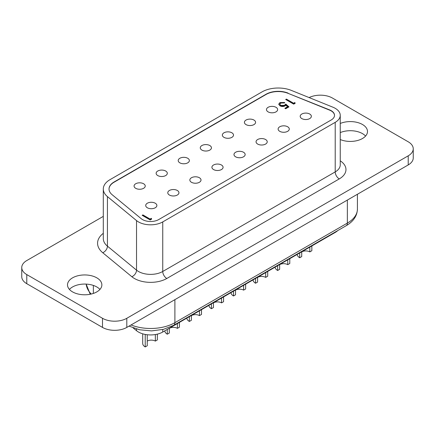 <?xml version="1.0" encoding="UTF-8"?>
<svg xmlns="http://www.w3.org/2000/svg" width="435" height="435" viewBox="0 0 435 435"><rect width="100%" height="100%" fill="white"/><g stroke="black" fill="none" stroke-linecap="round" stroke-linejoin="round"><path stroke-width="0.65" d="M285.121 105.89C283.386 106.727 281.668 106.706 279.971 105.83L278.721 104.172L279.939 102.584L284.653 102.475L283.93 102.894L280.722 103.084L279.868 104.275L280.722 105.433L284.425 105.341L285.784 104.079L288.976 106.874L285.681 108.772L284.86 108.299L287.589 106.722L285.909 105.254L285.121 105.89M293.603 103.247L294.838 102.535L295.191 103.285L293.707 104.139L285.681 99.506L286.399 99.093L293.603 103.247L293.603 103.715L294.838 103.003L294.838 102.535M334.515 115.444A11.451 6.612 0 0 0 331.165 110.887A11.451 6.612 0 0 0 329.632 110.147L288.084 93.346A17.177 9.918 0 0 0 266.079 94.46L114.052 182.232A17.177 9.918 0 0 0 109.022 189.127M301.825 118.592A5.584 3.224 0 0 0 307.909 119.288A5.584 3.224 0 0 0 311.357 116.314A5.584 3.224 0 0 0 309.72 114.03A5.584 3.224 0 0 0 303.635 113.334A5.584 3.224 0 0 0 300.188 116.314A5.584 3.224 0 0 0 301.825 118.592M268.118 111.871A5.584 3.224 0 0 0 274.202 112.567A5.584 3.224 0 0 0 277.644 109.587A5.584 3.224 0 0 0 276.013 107.309A5.584 3.224 0 0 0 269.928 106.613A5.584 3.224 0 0 0 266.481 109.587A5.584 3.224 0 0 0 268.118 111.871M279.759 131.332A5.584 3.224 0 0 0 285.844 132.028A5.584 3.224 0 0 0 289.286 129.054A5.584 3.224 0 0 0 287.655 126.77A5.584 3.224 0 0 0 281.57 126.074A5.584 3.224 0 0 0 278.123 129.054A5.584 3.224 0 0 0 279.759 131.332M257.689 144.072A5.584 3.224 0 0 0 263.773 144.773A5.584 3.224 0 0 0 267.22 141.794A5.584 3.224 0 0 0 265.584 139.515A5.584 3.224 0 0 0 259.499 138.814A5.584 3.224 0 0 0 256.052 141.794A5.584 3.224 0 0 0 257.689 144.072M235.618 156.812A5.584 3.224 0 0 0 241.702 157.513A5.584 3.224 0 0 0 245.15 154.534A5.584 3.224 0 0 0 243.518 152.255A5.584 3.224 0 0 0 237.434 151.554A5.584 3.224 0 0 0 233.986 154.534A5.584 3.224 0 0 0 235.618 156.812M213.552 169.552A5.584 3.224 0 0 0 219.637 170.254A5.584 3.224 0 0 0 223.084 167.274A5.584 3.224 0 0 0 221.448 164.995A5.584 3.224 0 0 0 215.363 164.294A5.584 3.224 0 0 0 211.916 167.274A5.584 3.224 0 0 0 213.552 169.552M191.482 182.298A5.584 3.224 0 0 0 197.566 182.994A5.584 3.224 0 0 0 201.013 180.014A5.584 3.224 0 0 0 199.382 177.736A5.584 3.224 0 0 0 193.298 177.04A5.584 3.224 0 0 0 189.85 180.014A5.584 3.224 0 0 0 191.482 182.298M169.416 195.038A5.584 3.224 0 0 0 175.501 195.734A5.584 3.224 0 0 0 178.948 192.759A5.584 3.224 0 0 0 177.311 190.476A5.584 3.224 0 0 0 171.227 189.78A5.584 3.224 0 0 0 167.779 192.759A5.584 3.224 0 0 0 169.416 195.038M147.345 207.778A5.584 3.224 0 0 0 153.43 208.474A5.584 3.224 0 0 0 156.877 205.499A5.584 3.224 0 0 0 155.241 203.221A5.584 3.224 0 0 0 149.156 202.52A5.584 3.224 0 0 0 145.714 205.499A5.584 3.224 0 0 0 147.345 207.778M246.047 124.611A5.584 3.224 0 0 0 252.131 125.307A5.584 3.224 0 0 0 255.579 122.333A5.584 3.224 0 0 0 253.942 120.049A5.584 3.224 0 0 0 247.858 119.353A5.584 3.224 0 0 0 244.41 122.333A5.584 3.224 0 0 0 246.047 124.611M223.976 137.351A5.584 3.224 0 0 0 230.066 138.047A5.584 3.224 0 0 0 233.508 135.073A5.584 3.224 0 0 0 231.877 132.795A5.584 3.224 0 0 0 225.792 132.093A5.584 3.224 0 0 0 222.345 135.073A5.584 3.224 0 0 0 223.976 137.351M201.911 150.091A5.584 3.224 0 0 0 207.995 150.793A5.584 3.224 0 0 0 211.443 147.813A5.584 3.224 0 0 0 209.806 145.535A5.584 3.224 0 0 0 203.721 144.833A5.584 3.224 0 0 0 200.274 147.813A5.584 3.224 0 0 0 201.911 150.091M179.84 162.831A5.584 3.224 0 0 0 185.924 163.533A5.584 3.224 0 0 0 189.372 160.553A5.584 3.224 0 0 0 187.741 158.275A5.584 3.224 0 0 0 181.656 157.573A5.584 3.224 0 0 0 178.209 160.553A5.584 3.224 0 0 0 179.84 162.831M157.774 175.571A5.584 3.224 0 0 0 163.859 176.273A5.584 3.224 0 0 0 167.306 173.293A5.584 3.224 0 0 0 165.67 171.015A5.584 3.224 0 0 0 159.585 170.319A5.584 3.224 0 0 0 156.138 173.293A5.584 3.224 0 0 0 157.774 175.571M135.704 188.317A5.584 3.224 0 0 0 141.788 189.013A5.584 3.224 0 0 0 145.236 186.033A5.584 3.224 0 0 0 143.604 183.755A5.584 3.224 0 0 0 137.52 183.059A5.584 3.224 0 0 0 134.072 186.033A5.584 3.224 0 0 0 135.704 188.317M150.08 219.061L151.315 218.348L151.668 219.093L150.184 219.947L142.174 215.325L142.892 214.906L150.08 219.061L150.08 219.528L151.315 218.816L151.315 218.348M278.748 104.4L279.939 102.584M279.868 104.275L280.722 105.901L284.425 105.808L285.784 104.547L288.65 107.059M279.939 103.051L284.653 102.943M285.262 108.532L287.589 107.189L287.589 106.722M288.084 93.112A17.177 9.918 0 0 0 266.079 94.226L114.052 181.999A17.177 9.918 0 0 0 109.022 189.013A17.177 9.918 0 0 0 112.127 194.701L141.223 218.691A11.451 6.612 0 0 0 158.704 219.572L331.165 120.006A11.451 6.612 0 0 0 334.52 115.329A11.451 6.612 0 0 0 331.165 110.653A11.451 6.612 0 0 0 329.632 109.914L288.084 93.346M285.784 104.547L285.784 104.079M142.577 215.559L142.892 214.906M142.892 215.374L150.08 219.528M280.722 105.901L280.722 105.433M151.315 218.816L151.494 219.191M286.089 99.74L286.399 99.093M286.399 99.561L293.603 103.715M294.838 103.003L295.017 103.383M284.425 105.808L284.425 105.341M136.53 220.588A17.177 9.918 0 0 0 162.75 221.91L335.211 122.344A17.177 9.918 0 0 0 340.246 115.329A17.177 9.918 0 0 0 335.211 108.315A17.177 9.918 0 0 0 332.922 107.2L291.368 90.404A22.908 13.224 0 0 0 262.033 91.888L110.001 179.66A22.908 13.224 0 0 0 103.296 189.013A22.908 13.224 0 0 0 107.434 196.598L136.53 220.588L136.53 270.146A17.177 9.918 0 0 0 162.75 271.473L335.211 171.901A17.177 9.918 0 0 0 340.246 164.892L340.246 115.329M340.246 139.543A17.177 9.918 0 0 0 358.13 140.342A17.177 9.918 0 0 0 367.493 131.506A17.177 9.918 0 0 0 362.464 124.492A17.177 9.918 0 0 0 340.246 123.469M103.296 216.38L26.78 260.554A17.177 9.918 0 0 0 21.75 267.568A17.177 9.918 0 0 0 26.78 274.583L102.502 318.295A17.177 9.918 0 0 0 126.797 318.295L408.22 155.822A17.177 9.918 0 0 0 413.25 148.808A17.177 9.918 0 0 0 408.22 141.794L332.498 98.076A17.177 9.918 0 0 0 309.122 97.581M96.831 277.851A17.177 9.918 0 0 0 78.11 275.703A17.177 9.918 0 0 0 67.507 284.865A17.177 9.918 0 0 0 72.536 291.88A17.177 9.918 0 0 0 91.258 294.033A17.177 9.918 0 0 0 101.866 284.865A17.177 9.918 0 0 0 96.831 277.851M365.574 136.068A17.177 9.918 0 0 0 362.464 133.61A17.177 9.918 0 0 0 340.246 132.588M99.941 289.427A17.177 9.918 0 0 0 96.831 286.969A17.177 9.918 0 0 0 69.426 289.427M21.75 267.568L21.75 276.687A17.177 9.918 0 0 0 26.78 283.696L102.502 327.414A17.177 9.918 0 0 0 126.797 327.414L408.22 164.936A17.177 9.918 0 0 0 413.25 157.927L413.25 148.808M337.75 230.588A17.177 9.918 180 0 1 335.211 232.453L162.75 332.025A17.177 9.918 180 0 1 138.455 332.025A17.177 9.918 180 0 1 136.53 330.698L133.186 327.941M267.71 271.424L267.71 276.22L265.687 277.389A5.726 3.306 180 0 0 257.585 277.389M255.562 278.438L255.562 283.234A8.591 4.959 180 0 1 253.05 279.89M179.437 322.389L179.437 327.18L177.415 328.349L177.415 323.558M167.29 329.404L167.29 334.194A8.591 4.959 180 0 1 164.778 330.85M245.644 284.164L245.644 288.96L243.616 290.129A5.726 3.306 180 0 0 235.52 290.129M233.497 291.178L233.497 295.974A8.591 4.959 180 0 1 230.985 292.63M201.503 309.649L201.503 314.44L199.48 315.609A5.726 3.306 180 0 0 191.384 315.609M189.355 316.664L189.355 321.454A8.591 4.959 180 0 1 186.849 318.11M157.367 334.123L157.367 339.925L155.344 341.094A5.726 3.306 180 0 0 147.248 341.094M145.219 334.428L145.219 346.934A8.591 4.959 180 0 1 142.707 343.427L142.707 333.819M289.781 258.684L289.781 263.479L287.752 264.649A5.726 3.306 180 0 0 279.656 264.649M277.633 265.698L277.633 270.488A8.591 4.959 180 0 1 275.121 267.15M311.846 245.944L311.846 250.734L309.823 251.903L309.823 247.113M299.699 252.958L299.699 257.748A8.591 4.959 180 0 1 297.187 254.404M223.574 296.909L223.574 301.7L221.551 302.869A5.726 3.306 180 0 0 213.449 302.869M211.426 303.918L211.426 308.714A8.591 4.959 180 0 1 208.914 305.37M255.562 283.234L257.585 282.065L257.585 277.269M265.687 272.593L265.687 277.389M167.29 334.194L169.313 333.025L169.313 328.235M169.313 328.349A5.726 3.306 180 0 1 177.415 328.349M233.497 295.974L235.52 294.805L235.52 290.009M243.616 285.333L243.616 290.129M189.355 321.454L191.384 320.285L191.384 315.495M199.48 310.818L199.48 315.609M145.219 346.934L147.248 345.765L147.248 334.738M155.344 334.542L155.344 341.094M277.633 270.488L279.656 269.319L279.656 264.529M287.752 259.853L287.752 264.649M299.699 257.748L301.721 256.579L301.721 251.789M301.721 251.903A5.726 3.306 180 0 1 309.823 251.903M211.426 308.714L213.449 307.545L213.449 302.749M221.551 298.078L221.551 302.869M335.211 122.344L335.211 171.901A5.726 3.306 -120 0 0 339.262 178.916L166.801 278.487A22.908 13.224 180 0 1 131.843 276.72A5.726 3.828 129.5 0 0 136.53 270.146L107.434 246.156A22.908 13.224 0 0 1 103.296 238.57L103.296 189.013M107.434 196.598L107.434 246.156A5.726 3.828 129.5 0 1 102.747 252.73A28.634 16.53 180 0 1 103.296 233.329M162.75 221.91L162.75 271.473A5.726 3.306 60 0 0 166.801 278.487M340.246 160.819A22.908 13.224 180 0 1 339.262 178.916M131.843 276.72L102.747 252.73M126.797 318.295L126.797 327.414M102.502 318.295L102.502 327.414M26.78 274.583L26.78 283.696M408.22 155.822L408.22 164.936M131.055 324.956A34.36 19.836 0 0 0 174.897 322.672L347.358 223.101L347.358 200.073M357.423 209.077C357.157 215.939 353.405 221.491 346.173 225.721A5.726 3.306 60 0 0 347.358 223.101A34.36 19.836 0 0 0 357.423 209.077L357.423 194.266M93.362 293.429L93.362 285.425M86.184 284.104A40.085 23.142 0 0 0 91.203 294.044M129.032 326.125L139.635 329.784L151.614 330.894L163.468 329.344L173.712 325.293A5.726 3.306 60 0 0 174.897 322.672L174.897 299.644M335.211 232.453L335.211 232.051M162.75 332.025L162.75 329.518M136.53 330.698L136.53 329.023M90.224 294.256L86.168 284.104M173.712 325.293L346.173 225.721"/></g></svg>
